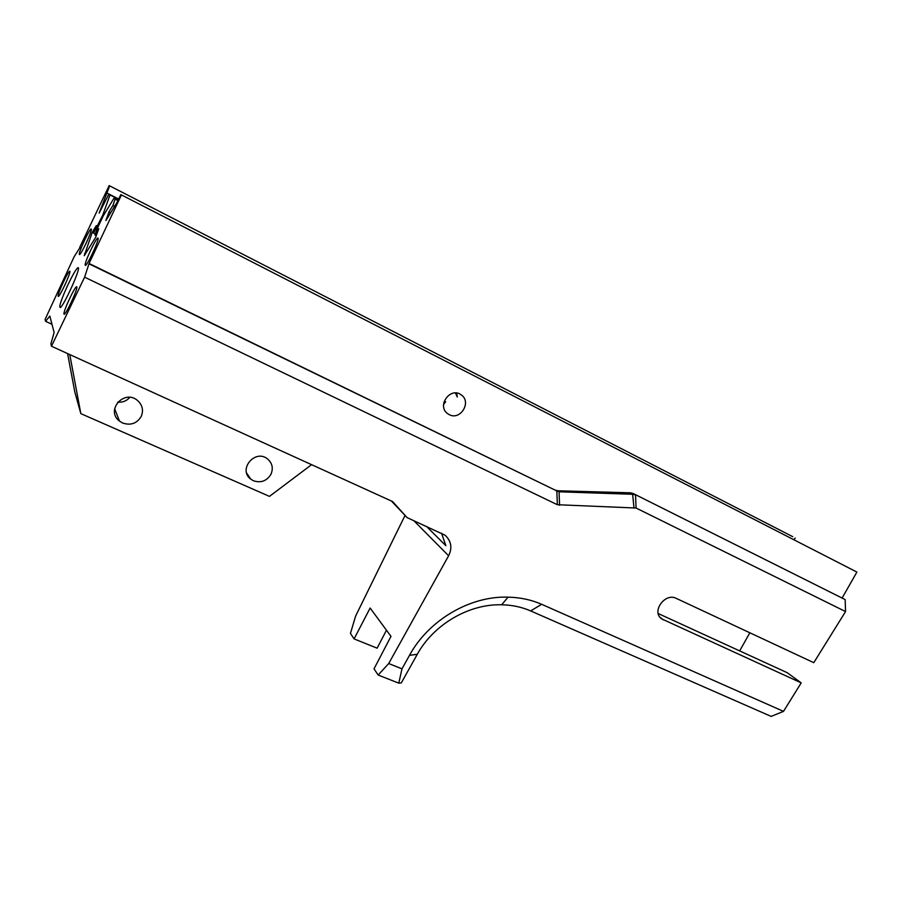 <?xml version="1.0" encoding="UTF-8"?>
<svg xmlns="http://www.w3.org/2000/svg" width="902" height="902" viewBox="0 0 902 902"><rect width="100%" height="100%" fill="white"/><g stroke="black" fill="none" stroke-linecap="round" stroke-linejoin="round"><path stroke-width="1.35" d="M78.384 267.759L77.73 267.781C75.689 269.721 72.408 275.426 67.887 284.885C61.133 299.768 58.63 307.323 60.355 307.559C63.963 305.62 80.346 269.45 78.384 267.759M845.557 611.567L636.079 508.029L557.357 504.714L84.608 277.162L89.072 263.485L555.012 490.057L558.022 490.778L630.272 492.796L633.148 493.507L845.151 599.593L845.557 611.567L813.784 662.677L676.049 598.285C665.09 592.591 651.154 611.5 661.606 618.84L801.213 682.882L783.511 711.374L771.154 716.402L530.635 610.913C521.751 607.035 512.099 604.994 501.67 604.78C468.995 603.788 433.637 624.443 417.288 654.277L401.3 682.915L398.785 683.164L378.152 675.034L374.014 668.822L390.994 636.361L370.124 608.027L354.091 638.898L377.115 648.177L386.473 630.227M658.223 613.54L787.164 672.678L801.213 682.882M354.091 638.898L350.45 633.429L355.602 616.089L405.009 515.493M426.42 526.34L445.859 545.654L441.552 533.183M51.831 324.213L45.562 321.315L49.836 316.061L54.12 332.466L50.895 343.831L51.459 346.233L392.573 501.546L407.084 517.601L391.445 501.027M633.148 493.507L845.151 599.593M635.549 494.995L636.079 508.029M398.785 683.164L401.976 668.844L409.508 655.337C428.303 620.452 469.852 595.76 508.051 597.158C520.116 597.406 531.323 599.785 541.674 604.306L783.511 711.374M407.084 517.601L445.114 535.236C451.304 541.087 452.466 547.942 448.61 555.779L388.706 663.545L401.976 668.844M388.706 663.545L378.152 675.034M558.022 490.778L559.511 491.815L632.64 494.273L630.272 492.796M443.84 402.472L445.689 401.694L443.558 404.479M449.241 414.638C460.403 420.817 471.926 401.965 461.272 394.907C450.481 386.315 436.331 406.047 447.753 413.725L449.241 414.638M456.716 393.08L457.28 397.015L455.465 392.979M739.674 650.894L749.844 632.787M792.768 536.701L109.176 185.598L792.768 536.701M793.828 539.633L795.237 538.066M856.9 572.082L120.834 194.618L856.9 572.082L842.22 597.857M253.451 480.766C260.892 483.19 266.71 481.048 270.927 474.339C273.453 468.386 272.37 463.29 267.668 459.05C255.322 448.497 237.598 469.514 250.733 479.12L253.451 480.766M117.734 402.134C122.627 402.585 126.63 401.007 129.753 397.376M122.638 423.027C130.7 425.688 136.879 423.5 141.208 416.476C143.711 410.342 142.471 404.987 137.454 400.443C124.104 388.886 105.263 410.5 119.459 421.087L122.638 423.027M67.594 353.584L74.832 392.088L80.842 413.646L269.472 496.382L311.573 464.665M80.842 413.646L69.77 354.576M89.366 263.993L555.012 490.057M633.948 507.51L632.64 494.273M559.511 491.815L556.23 490.902M109.638 185.959L99.164 213.131L108.894 194.02L109.988 194.945L102.693 215.319L93.605 233.144L96.3 225.647L92.218 232.389L84.224 255.751L95.725 237.203L98.746 228.736L94.947 234.982L97.157 228.804L103.234 215.905L113.923 198.282L118.139 200.436M113.923 198.282L117.97 200.74M115.106 199.286L112.897 205.521L114.577 206.366M112.897 205.521L108.928 212.038L110.596 212.883M92.218 232.389L93.628 233.088M108.894 194.02L118.827 199.094M109.988 194.945L118.692 199.387M102.693 215.319L103.38 215.668M96.638 228.15L97.303 228.477M93.605 233.144L95.296 233.99M94.947 234.982L96.277 235.636M108.928 212.038L105.906 220.562L117.249 202.014L120.834 194.618M51.459 346.233L84.608 277.162M80.086 247.452L74.178 256.642L45.1 319.364L45.562 321.315M109.176 185.598L79.737 247.283M89.072 263.485L121.375 195.035M63.986 314.076C63.027 311.427 75.768 284.401 76.805 286.915C77.967 289.226 64.82 317.098 63.986 314.076M79.331 254.465C78.249 252.695 90.166 227.349 91.305 229.007C92.568 230.461 80.289 256.551 79.331 254.465M85.239 265.256C84.01 263.237 96.751 236.223 98.047 238.105C99.479 239.785 86.333 267.635 85.239 265.256M58.134 296.262C57.311 294.041 69.014 269.146 69.894 271.276C70.886 273.216 58.833 298.821 58.134 296.262M95.251 247.407L90.674 257.295M74.099 295.98L69.364 306.319M87.539 240.203L85.532 244.51M65.745 283.228L64.696 285.506M633.08 494.307L635.188 494.826M659.982 617.25L663.252 619.809M530.635 610.913L541.674 604.306M417.288 654.277L409.508 655.337M448.61 555.779L413.781 520.634M559.093 492.391L559.567 505.244M84.54 253.676L85.386 254.093M106.492 192.814L108.883 194.043M557.357 504.714L556.872 491.274M77.73 267.781L78.463 268.142M508.051 597.158L501.67 604.78M460.245 394.242L461.272 394.907M246.652 473.065L250.733 479.12M114.633 408.73L119.459 421.087"/></g></svg>
